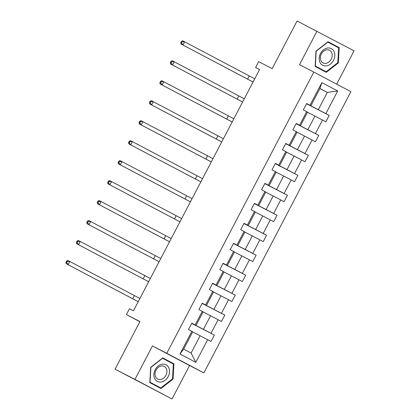 <?xml version="1.0" encoding="UTF-8"?>
<svg xmlns="http://www.w3.org/2000/svg" width="420" height="420" viewBox="0 0 420 420"><rect width="100%" height="100%" fill="white"/><g stroke="black" fill="none" stroke-linecap="round" stroke-linejoin="round"><path stroke-width="0.63" d="M172.042 399L189.541 365.526L152.455 345.933L134.957 379.407L172.042 399L115.049 369.175L139.944 321.557L126.41 314.601L139.865 321.709M134.957 379.407L115.049 369.175M336.651 84.136L354.065 50.825L297.071 21L272.181 68.617L258.641 61.661L255.596 67.483L259.555 69.578M203.873 372.892L350.899 91.665L313.814 72.072L166.787 353.299L203.873 372.892L189.541 365.526M306.569 103.667L318.297 109.694L327.332 92.411L337.696 90.977L325.852 113.636L329.207 115.411L306.526 103.751M319.872 88.578L327.332 92.411L319.914 88.494L310.879 105.777L306.611 103.583M318.297 109.694L325.852 113.636M296.131 123.632L307.86 129.665L314.953 116.093L325.862 121.811L329.207 115.411M322.507 120.036L315.409 133.607L318.769 135.382L296.084 123.722M285.689 143.603L297.418 149.63L304.51 136.064L315.425 141.781L318.769 135.382M312.065 140.007L304.973 153.573L308.332 155.347L285.647 143.687M275.252 163.574L286.981 169.601L294.074 156.03L304.983 161.747L308.332 155.347M301.628 159.973L294.53 173.544L297.89 175.319L275.205 163.658M264.81 183.54L276.538 189.567L283.631 176.001L294.546 181.718L297.89 175.319M291.186 179.944L284.093 193.51L287.453 195.284L264.768 183.624M254.373 203.511L266.102 209.538L273.194 195.972L284.104 201.684L287.453 195.284M280.749 199.915L273.656 213.481L277.011 215.255L254.326 203.595M243.931 223.477L255.659 229.509L262.752 215.938L273.667 221.655L277.011 215.255M270.307 219.881L263.214 233.452L266.574 235.226L243.889 223.566M233.494 243.448L245.222 249.475L252.315 235.909L263.225 241.626L266.574 235.226M259.87 239.852L252.777 253.418L256.132 255.192L233.447 243.532M223.052 263.419L234.78 269.446L241.873 255.875L252.788 261.592L256.132 255.192M249.428 259.817L242.335 273.389L245.695 275.163L223.01 263.503M212.615 283.385L224.343 289.411L231.436 275.846L242.345 281.563L245.695 275.163M238.991 279.788L231.898 293.354L235.253 295.129L212.567 283.474M202.172 303.356L213.901 309.382L220.994 295.817L231.908 301.529L235.253 295.129M228.548 299.759L221.456 313.325L224.816 315.1L202.13 303.44M191.735 323.321L203.464 329.354L210.556 315.782L221.466 321.5L224.816 315.1M218.111 319.725L211.019 333.296L214.373 335.071L191.688 323.411M207.669 339.696L195.825 362.35L179.991 353.987L191.835 331.328L192.701 331.832L183.666 349.115L191.084 353.031L200.12 335.753L211.029 341.471L214.373 335.071M195.179 324.928L202.272 311.362L203.138 311.866L196.046 325.432L191.825 323.153L188.475 329.553L191.835 331.328M205.622 304.957L212.714 291.391L213.581 291.895L206.488 305.466L202.262 303.188L198.917 309.587L202.272 311.362M216.059 284.991L223.151 271.42L224.018 271.929L216.925 285.495L212.704 283.217L209.354 289.616L212.714 291.391M226.501 265.02L233.594 251.454L234.46 251.958L227.367 265.524L223.141 263.245L219.797 269.651L223.151 271.42M236.938 245.054L244.031 231.483L244.897 231.987L237.804 245.558L233.583 243.28L230.234 249.679L233.594 251.454M247.38 225.083L254.473 211.517L255.339 212.021L248.241 225.587L244.02 223.309L240.676 229.709L244.031 231.483M257.817 205.112L264.91 191.546L265.776 192.05L258.683 205.622L254.462 203.343L251.113 209.743L254.473 211.517M268.259 185.147L275.352 171.575L276.218 172.084L269.12 185.651L264.899 183.372L261.555 189.772L264.91 191.546M278.696 165.175L285.789 151.609L286.655 152.114L279.562 165.679L275.342 163.401L271.992 169.801L275.352 171.575M289.139 145.21L296.231 131.639L297.098 132.143L290 145.714L285.779 143.435L282.434 149.835L285.789 151.609M299.576 125.239L306.668 111.673L307.534 112.177L300.442 125.743L296.216 123.464L292.871 129.864L296.231 131.639M310.879 105.777L306.658 103.498L303.314 109.898L306.668 111.673M310.012 105.268L321.862 82.614L337.696 90.977M126.41 314.601L129.455 308.779L133.434 310.821L259.581 69.531L255.596 67.483M300.442 125.743L296.173 123.548M307.493 112.261L314.953 116.093M307.86 129.665L315.409 133.607M290 145.714L285.731 143.519M297.05 132.227L304.51 136.064M297.418 149.63L304.973 153.573M279.562 165.679L275.294 163.49M286.613 152.197L294.074 156.03M286.981 169.601L294.53 173.544M269.12 185.651L264.857 183.456M276.171 172.168L283.631 176.001M276.538 189.567L284.093 193.51M258.683 205.622L254.415 203.427M265.734 192.134L273.194 195.972M266.102 209.538L273.656 213.481M248.241 225.587L243.978 223.393M255.292 212.105L262.752 215.938M255.659 229.509L263.214 233.452M237.804 245.558L233.536 243.364M244.855 232.071L252.315 235.909M245.222 249.475L252.777 253.418M227.367 265.524L223.099 263.335M234.413 252.042L241.873 255.875M234.78 269.446L242.335 273.389M216.925 285.495L212.657 283.3M223.976 272.013L231.436 275.846M224.343 289.411L231.898 293.354M206.488 305.466L202.22 303.272M213.533 291.979L220.994 295.817M213.901 309.382L221.456 313.325M196.046 325.432L191.777 323.237M203.096 311.95L210.556 315.782M203.464 329.354L211.019 333.296M179.991 353.987L183.666 349.115M152.455 345.933L166.787 353.299M316.979 31.232L299.481 64.706L313.814 72.072M192.654 331.916L200.12 335.753M191.084 353.031L195.825 362.35M321.862 82.614L319.914 88.494M162.74 357.898L150.696 367.3L149.825 382.604L160.991 388.505L173.035 379.103L173.906 363.799L162.74 357.898M315.116 66.428L326.282 72.329L338.326 62.927L339.197 47.628L328.031 41.727L315.987 51.13L315.116 66.428M157.684 386.757L158.025 386.489M170.536 362.512L170.562 362.082L162.703 357.929M170.562 362.082L173.906 363.799M162.362 358.197L173.371 364.009L172.526 378.84L173.035 379.103M322.975 70.586L323.316 70.319M335.832 46.337L335.853 45.906L327.994 41.753M335.853 45.906L339.197 47.628M327.653 42.021L338.667 47.838L337.817 62.664L338.326 62.927M138.217 301.675L66.139 263.65L138.206 301.697M139.892 298.478L69.804 261.471L68.129 264.673L66.733 262.715L67.4 261.434L66.607 261.025L65.935 262.306L66.733 262.715M66.607 261.025L67.814 260.447L69.804 261.471L67.4 261.434M65.935 262.306L66.139 263.65M148.654 281.71L76.582 243.679L148.649 281.726M150.328 278.507L80.241 241.5L78.572 244.703L77.17 242.75L77.842 241.469L77.044 241.059L76.377 242.34L77.17 242.75M77.044 241.059L78.251 240.482L80.241 241.5L77.842 241.469M76.377 242.34L76.582 243.679M159.096 261.739L87.019 223.708L159.085 261.755M160.766 258.536L90.683 221.534L89.008 224.732L87.612 222.779L88.279 221.498L87.486 221.088L86.814 222.369L87.612 222.779M87.486 221.088L88.694 220.511L90.683 221.534L88.279 221.498M86.814 222.369L87.019 223.708M154.681 378.604A9.387 7.366 117.2 0 0 165.17 380.263A9.387 7.366 117.2 0 0 168.73 367.637A9.387 7.366 117.2 0 0 158.24 365.983A9.387 7.366 117.2 0 0 154.681 378.604M155.662 376.903A7.109 5.581 117.2 0 0 157.731 379.071A7.109 5.581 117.2 0 0 164.913 376.871A7.109 5.581 117.2 0 0 166.299 368.597A7.109 5.581 117.2 0 0 164.231 366.424A7.109 5.581 117.2 0 0 157.048 368.624A7.109 5.581 117.2 0 0 155.662 376.903M172.526 378.84L160.86 387.949L149.846 382.174M160.86 387.949L150.04 382.231L150.885 367.406L162.55 358.297M319.972 62.433A9.387 7.366 117.2 0 0 330.467 64.087A9.387 7.366 117.2 0 0 334.021 51.461A9.387 7.366 117.2 0 0 323.531 49.807A9.387 7.366 117.2 0 0 319.972 62.433M320.954 60.727A7.109 5.581 117.2 0 0 323.022 62.895A7.109 5.581 117.2 0 0 330.204 60.695A7.109 5.581 117.2 0 0 331.59 52.421A7.109 5.581 117.2 0 0 329.522 50.253A7.109 5.581 117.2 0 0 322.34 52.448A7.109 5.581 117.2 0 0 320.954 60.727M337.817 62.664L326.151 71.773L315.137 66.003M326.151 71.773L315.331 66.055L316.176 51.23L327.842 42.121M169.533 241.768L97.461 203.742L169.528 241.789M171.208 238.571L101.12 201.563L99.451 204.766L98.049 202.808L98.721 201.527L97.923 201.122L97.256 202.398L98.049 202.808M97.923 201.122L99.13 200.54L101.12 201.563L98.721 201.527M97.256 202.398L97.461 203.742M179.975 221.802L107.898 183.771L179.965 221.818M181.645 218.6L111.562 181.597L109.888 184.795L108.491 182.842L109.158 181.561L108.365 181.151L107.693 182.432L108.491 182.842M108.365 181.151L109.573 180.574L111.562 181.597L109.158 181.561M107.693 182.432L107.898 183.771M190.412 201.831L118.335 163.805L190.402 201.852M192.087 198.634L121.999 161.627L120.33 164.829L118.928 162.871L119.6 161.59L118.802 161.18L118.136 162.461L118.928 162.871M118.802 161.18L120.01 160.603L121.999 161.627L119.6 161.59M118.136 162.461L118.335 163.805M200.855 181.86L128.777 143.834L200.844 181.881M202.524 178.663L132.442 141.655L130.767 144.858L129.37 142.905L130.037 141.624L129.245 141.215L128.573 142.496L129.37 142.905M129.245 141.215L130.452 140.637L132.442 141.655L130.037 141.624M128.573 142.496L128.777 143.834M211.291 161.894L139.214 123.863L211.281 161.91M212.966 158.692L142.879 121.69L141.209 124.887L139.808 122.934L140.48 121.653L139.681 121.243L139.015 122.525L139.808 122.934M139.681 121.243L140.889 120.666L142.879 121.69L140.48 121.653M139.015 122.525L139.214 123.863M221.734 141.923L149.656 103.898L221.723 141.944M223.403 138.726L153.321 101.719L151.646 104.921L150.25 102.963L150.916 101.682L150.124 101.278L149.452 102.553L150.25 102.963M150.124 101.278L151.331 100.695L153.321 101.719L150.916 101.682M149.452 102.553L149.656 103.898M232.171 121.958L160.094 83.927L232.16 121.973M233.846 118.755L163.758 81.753L162.089 84.95L160.687 82.997L161.359 81.716L160.561 81.307L159.894 82.588L160.687 82.997M160.561 81.307L161.768 80.729L163.758 81.753L161.359 81.716M159.894 82.588L160.094 83.927M242.613 101.987L170.536 63.961L242.603 102.002M244.283 98.789L174.2 61.782L172.526 64.984L171.129 63.026L171.796 61.745L170.998 61.336L170.331 62.617L171.129 63.026M170.998 61.336L172.21 60.758L174.2 61.782L171.796 61.745M170.331 62.617L170.536 63.961M253.05 82.016L180.973 43.99L253.04 82.037M254.725 78.818L184.637 41.811L182.968 45.014L181.566 43.055L182.238 41.779L181.44 41.37L180.773 42.651L181.566 43.055M181.44 41.37L182.648 40.787L184.637 41.811L182.238 41.779M180.773 42.651L180.973 43.99M132.731 298.798L134.4 295.601M143.167 278.828L144.842 275.63M153.61 258.862L155.279 255.659M164.047 238.891L165.722 235.694M174.489 218.925L176.159 215.722M184.926 198.954L186.601 195.757M195.363 178.983L197.038 175.786M205.805 159.017L207.48 155.815M216.242 139.046L217.917 135.849M226.684 119.081L228.359 115.878M237.122 99.11L238.796 95.907M247.564 79.139L249.239 75.941"/></g></svg>
